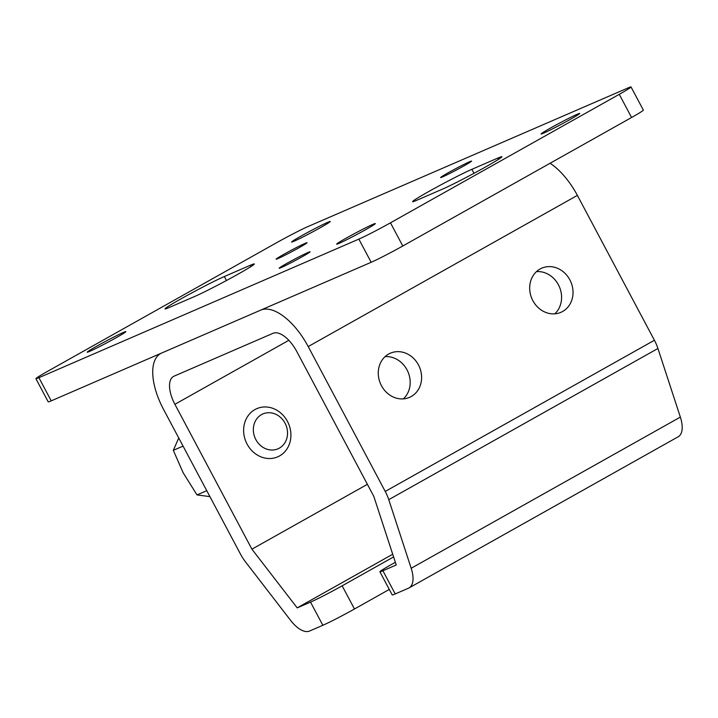 <?xml version="1.0" encoding="UTF-8"?>
<svg xmlns="http://www.w3.org/2000/svg" width="718" height="718" viewBox="0 0 718 718"><rect width="100%" height="100%" fill="white"/><g stroke="black" fill="none" stroke-linecap="round" stroke-linejoin="round"><path stroke-width="1.08" d="M195.036 296.319A35.9 1.544 -28 0 0 238.241 274.052A35.9 1.544 -28 0 0 254.325 263.964A35.9 1.544 -28 0 0 250.214 265.319L224.312 276.538A35.9 1.544 -28 0 0 188.304 294.82A35.9 1.544 -28 0 0 165.032 308.893A35.9 1.544 -28 0 0 169.134 307.528L195.036 296.319M448.499 172.607A17.51 0.754 -28 0 0 440.771 177.561A17.51 0.754 -28 0 0 463.729 166.011A17.51 0.754 -28 0 0 471.529 161.2A17.51 0.754 -28 0 0 464.438 164.18A17.51 0.754 -28 0 0 448.499 172.607M116.038 337.792A21.89 0.942 -28 0 0 125.838 331.644A21.89 0.942 -28 0 0 96.993 346.04A21.89 0.942 -28 0 0 87.183 352.197A21.89 0.942 -28 0 0 116.038 337.792M365.516 229.742A21.89 0.942 -28 0 0 375.326 223.585A21.89 0.942 -28 0 0 346.471 237.99A21.89 0.942 -28 0 0 336.67 244.138A21.89 0.942 -28 0 0 365.516 229.742M569.939 119.583A21.89 0.942 -28 0 0 579.74 113.426A21.89 0.942 -28 0 0 550.894 127.831A21.89 0.942 -28 0 0 541.085 133.979A21.89 0.942 -28 0 0 569.939 119.583M320.452 227.633A21.89 0.942 -28 0 0 330.262 221.485A21.89 0.942 -28 0 0 301.407 235.89A21.89 0.942 -28 0 0 291.607 242.038A21.89 0.942 -28 0 0 320.452 227.633M442.611 189.085A35.9 1.544 -28 0 0 485.817 166.827A35.9 1.544 -28 0 0 501.9 156.73A35.9 1.544 -28 0 0 497.789 158.095L471.897 169.313A35.9 1.544 -28 0 0 435.88 187.586A35.9 1.544 -28 0 0 412.608 201.659A35.9 1.544 -28 0 0 416.709 200.304L442.611 189.085M283.951 254.262A17.51 0.754 -28 0 0 276.224 259.207A17.51 0.754 -28 0 0 299.182 247.656A17.51 0.754 -28 0 0 306.981 242.855A17.51 0.754 -28 0 0 299.891 245.825A17.51 0.754 -28 0 0 283.951 254.262M286.994 263.318A17.51 0.754 -28 0 0 279.266 268.263A17.51 0.754 -28 0 0 302.224 256.721A17.51 0.754 -28 0 0 310.023 251.91A17.51 0.754 -28 0 0 302.933 254.89A17.51 0.754 -28 0 0 286.994 263.318M628.026 87.937L308.076 226.511A26.27 1.131 -28 0 0 276.466 242.801L47.666 371.296A26.27 1.131 -28 0 0 35.9 378.682A26.27 1.131 -28 0 0 38.907 377.686L358.847 239.112A26.27 1.131 -28 0 0 390.466 222.822L619.266 94.327A26.27 1.131 -28 0 0 631.023 86.941A26.27 1.131 -28 0 0 628.026 87.937M35.9 378.682L48.223 401.856A26.27 1.131 -28 0 0 51.22 400.859L371.17 262.285A26.27 1.131 -28 0 0 402.78 245.996L631.58 117.492A26.27 1.131 -28 0 0 643.346 110.114L631.023 86.941M532.846 300.636A24.08 21.199 66.6 0 0 560.92 312.339A24.08 21.199 66.6 0 0 569.859 279.849A24.08 21.199 66.6 0 0 541.776 268.155A24.08 21.199 66.6 0 0 532.846 300.636M536.49 271.601A24.08 21.199 -113.4 0 1 558.424 284.804A24.08 21.199 -113.4 0 1 554.781 313.838M381.438 385.674A24.08 21.199 66.6 0 0 409.511 397.377A24.08 21.199 66.6 0 0 418.441 364.888A24.08 21.199 66.6 0 0 390.368 353.193A24.08 21.199 66.6 0 0 381.438 385.674M385.081 356.64A24.08 21.199 -113.4 0 1 407.016 369.842A24.08 21.199 -113.4 0 1 403.372 398.876M395.349 562.311L391.66 564.384A26.27 1.131 -28 0 0 379.894 571.761A26.27 1.131 -28 0 0 382.9 570.765L395.214 593.939L408.551 588.168A26.27 12.403 -119.3 0 0 409.089 587.898A26.27 12.403 -119.3 0 0 411.181 568.27L388.761 499.656A26.27 12.403 -119.3 0 0 385.234 491.435L308.201 346.57A52.531 24.798 -119.3 0 0 260.715 310.122L161.685 353.014A52.531 24.798 -119.3 0 0 160.599 353.552A52.531 24.798 -119.3 0 0 163.471 409.251L240.494 554.125A26.27 12.403 -119.3 0 0 245.403 561.754L290.673 620.46A26.27 12.403 -119.3 0 0 309.521 631.059L322.849 625.279L310.526 602.115A26.27 1.131 -28 0 0 342.145 585.825L354.468 608.999A26.27 1.131 152 0 1 322.849 625.279M409.089 587.898L678.268 436.724A26.27 12.403 -119.3 0 0 680.35 417.095L657.93 348.481A26.27 12.403 -119.3 0 0 654.412 340.26L577.38 195.386A52.531 24.798 -119.3 0 0 550.096 163.264M392.719 554.242L297.198 607.886L251.919 549.18L174.896 404.306A26.27 12.403 60.7 0 1 173.46 376.456A26.27 12.403 60.7 0 1 173.998 376.187L273.028 333.296A26.27 12.403 60.7 0 1 296.776 351.515L373.809 496.389L396.228 564.994L382.9 570.765M389.291 589.433L354.468 608.999M393.59 556.935L342.145 585.825M310.526 602.115L297.198 607.886M367.392 484.327L251.919 549.18M395.214 593.939A26.27 1.131 152 0 1 392.216 594.935L379.894 571.761M255.841 439.569A18.991 16.72 -113.4 0 1 261.531 414.618A18.991 16.72 -113.4 0 1 285.037 423.171A18.991 16.72 -113.4 0 1 279.347 448.131A18.991 16.72 -113.4 0 1 255.841 439.569M247.082 444.083A26.27 23.129 -113.4 0 1 256.838 408.641A26.27 23.129 -113.4 0 1 287.46 421.403A26.27 23.129 -113.4 0 1 277.713 456.845A26.27 23.129 -113.4 0 1 247.082 444.083M183.063 446.111L173.316 450.339L178.737 437.971M206.775 490.699L197.019 494.917L183.18 472.821L173.316 450.339M209.925 496.623L197.019 494.917M497.789 158.095L498.48 159.378M471.897 169.313L474.015 173.298M619.266 94.327L631.58 117.492M390.466 222.822L402.78 245.996M358.847 239.112L371.17 262.285M38.907 377.686L51.22 400.859M224.312 276.538L226.439 280.532M250.214 265.319L250.896 266.611M577.38 195.386L308.201 346.57M288.824 340.314L174.896 404.306M654.412 340.26L385.234 491.435M657.93 348.481L388.761 499.656M680.35 417.095L411.181 568.27M161.119 353.256L160.599 353.552"/></g></svg>
